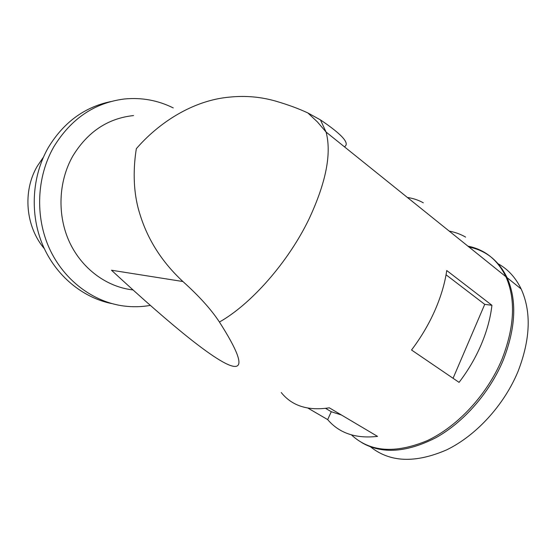 <?xml version="1.0" encoding="UTF-8"?>
<svg xmlns="http://www.w3.org/2000/svg" width="556" height="556" viewBox="0 0 556 556"><rect width="100%" height="100%" fill="white"/><g stroke="black" fill="none" stroke-linecap="round" stroke-linejoin="round"><path stroke-width="0.83" d="M325.614 408.382L331.279 411.725L327.672 419.606C339.264 433.235 355.882 438.83 377.524 436.384L329.312 407.812C308.017 411.037 291.997 405.95 281.253 392.55M327.672 419.606L307.954 408.118M182.91 281.524L111.471 270.223C142.795 299.177 168.635 321.771 188.984 337.999C239.212 377.899 255.586 378.643 219.425 322.035C211.343 309.65 199.173 296.146 182.91 281.524C162.081 262.189 147.757 239.782 139.952 214.303C132.14 190.152 133.711 164.993 136.338 148.688C158.814 122.633 193.092 100.268 229.621 97.112C245.418 95.486 260.834 96.841 275.88 101.171C288.14 104.771 298.808 108.705 307.892 112.965L320.43 119.874C342.197 134.573 350.19 143.545 344.4 146.784M467.881 246.127C484.908 249.54 497.578 259.735 505.897 276.707C515.898 299.399 514.571 326.97 501.908 359.419C487.223 394.67 457.574 426.501 427.216 440.651C395.121 453.946 369.865 452.028 351.448 434.896M459.068 382.368C468.18 370.442 475.582 357.793 481.287 344.414C486.924 331.042 490.468 317.997 491.928 305.286L446.746 270.529C444.856 283.47 440.88 296.828 434.841 310.616C428.725 324.412 420.955 337.541 411.53 350.002L459.068 382.368M132.981 289.926C106.981 287.063 82.1 269.048 69.556 242.242C57.094 215.422 58.297 181.694 72.725 156.194C87.514 131.883 107.788 118.338 133.537 115.565M150.349 305.383C141.613 306.947 132.773 307.155 123.821 306.008C93.262 302.026 64.079 280.453 49.463 248.601C34.938 216.743 36.606 176.836 53.842 146.77C71.119 118.657 94.624 102.735 124.377 98.996C141.613 97.321 157.911 100.295 173.263 107.933M111.964 303.618C82.802 297.842 55.836 275.873 42.701 244.994C29.67 214.095 31.81 176.301 48.282 147.597C63.544 122.466 84.352 107.134 110.7 101.595M43.396 157.223L37.328 166.105C22.414 191.264 25.576 226.688 44.348 248.685M370.581 446.871C389.93 462.383 415.214 463.412 446.44 449.964C475.964 435.772 504.167 405.15 518.122 371.213C530.445 339.125 531.46 311.721 521.167 288.995C515.704 277.701 508.059 269.306 498.218 263.815M469.035 247.052C486.062 250.485 498.746 260.688 507.086 277.666C517.115 300.358 515.808 327.915 503.173 360.337C489.725 392.571 463.767 422.185 436.022 437.628C406.735 452.598 382.041 454.301 361.942 442.729M331.279 411.725L341.453 415.005M465.608 237.099C460.556 234.187 455.086 232.186 449.199 231.101M423.297 202.801C418.439 200.084 413.15 198.311 407.416 197.484M453.064 378.282L484.728 304.368L491.928 305.286M484.728 304.368L446.058 274.782M320.43 119.874L326.087 132.057C331.73 153.588 326.031 182.59 308.997 219.057C288.244 262.14 251.117 304.195 219.425 322.035M521.167 288.995L507.086 277.666M505.897 276.707L326.087 132.057L317.448 121.966L307.892 112.965"/></g></svg>
